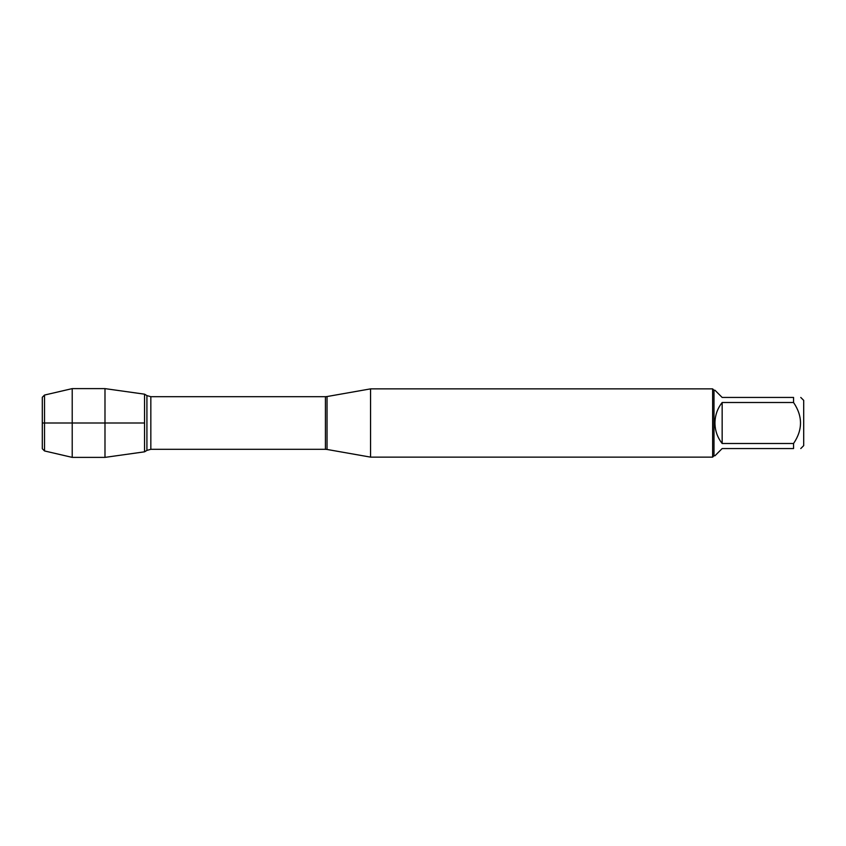 <?xml version="1.0" encoding="UTF-8"?>
<svg xmlns="http://www.w3.org/2000/svg" width="846" height="846" viewBox="0 0 846 846"><rect width="100%" height="100%" fill="white"/><g stroke="black" fill="none" stroke-linecap="round" stroke-linejoin="round"><path stroke-width="1.27" d="M370.559 423L370.559 457.126L712.628 457.126L712.628 388.874L370.559 388.874L370.559 423M144.55 394.173L144.55 451.827L104.989 457.379L104.989 388.621L144.55 394.173L144.55 451.827L146.918 450.4L146.918 395.6L144.55 394.173M800.76 397.44L803.7 400.38L803.7 445.62L800.76 448.56M722.156 448.56L714.955 455.761L713.992 455.761L713.992 390.239L714.955 390.239L722.156 397.44L793.559 397.44C802.812 397.44 802.812 397.44 793.559 397.44L793.559 402.506C802.812 416.179 802.812 429.842 793.559 443.494L793.559 448.56C802.812 448.56 802.812 448.56 793.559 448.56L722.156 448.56M722.156 402.506C717.44 408.523 715.039 415.354 714.955 423C715.039 430.646 717.44 437.477 722.156 443.494L722.156 402.506L793.559 402.506M722.156 443.494L793.559 443.494M44.521 450.95L42.3 448.729L42.3 397.271L44.521 395.05L44.521 450.95L72.217 457.379L72.217 388.621L104.989 388.621M144.55 423L42.3 423L144.55 423M327.042 449.459L325.424 449.311L325.424 396.689L327.042 396.541L327.042 449.459L370.559 457.126M325.424 396.689L150.831 396.689L150.831 449.311L146.918 450.4M327.042 396.541L370.559 388.874M325.424 449.311L150.831 449.311M150.831 396.689L146.918 395.6M713.992 390.239L712.628 388.874M713.992 455.761L712.628 457.126M44.521 395.05L72.217 388.621M72.217 457.379L104.989 457.379"/></g></svg>
